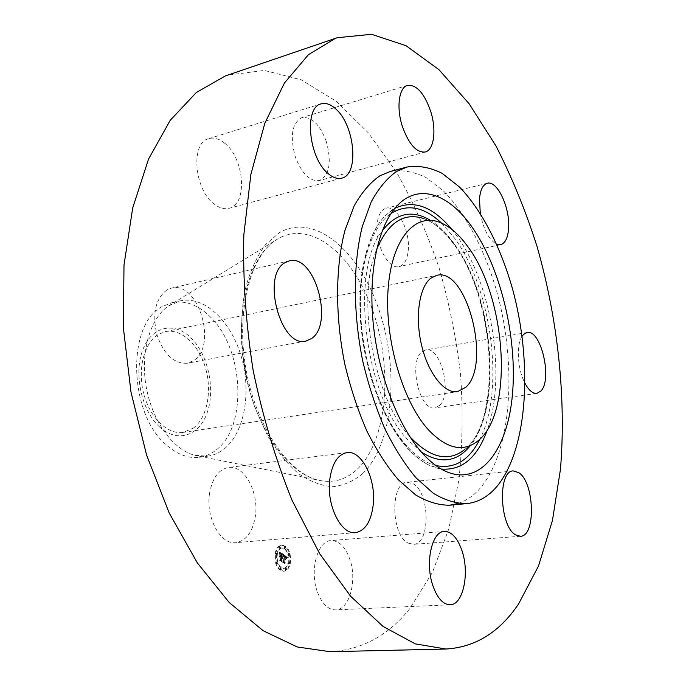 <?xml version="1.0" encoding="UTF-8"?>
<svg xmlns="http://www.w3.org/2000/svg" width="686" height="686" viewBox="0 0 686 686"><rect width="100%" height="100%" fill="white"/><g stroke="black" fill="none" stroke-linecap="round" stroke-linejoin="round"><path stroke-width="0.51" stroke-dasharray="3.43 2.57" d="M317.592 592.447C322.128 603.946 328.114 609.76 335.548 609.88C349.723 610.017 357.612 579.464 349.517 558.353C344.998 546.493 338.841 540.568 331.055 540.577C317.472 540.568 309.215 570.966 317.592 592.447M458.162 503.464C466.609 500.669 474.155 495.335 480.809 487.463C511.988 449.802 517.072 364.961 496.861 291.833C484.959 250.321 466.06 213.826 443.456 190.948L425.972 177.528C413.941 171.646 402.065 169.614 390.325 171.449M522.08 336.312C516.043 344.929 517.57 369.831 525.073 383.457M480.277 213.295C483.561 229.724 489.049 240.04 496.733 244.242M329.975 651.7C361.676 649.968 388.25 635.639 409.696 608.714L432.42 572.441L448.824 528.846L458.874 480.029C462.553 445.574 463.101 410.262 460.503 374.076C456.216 337.855 449.03 302.329 438.971 267.489C427.361 233.454 413.186 201.675 396.448 172.169L368.245 132.75L336.191 101.279L301.154 79.799L264.367 70.435L227.495 75.177M224.648 143.185C219.177 138.726 213.878 137.217 208.767 138.649C190.185 142.517 194.267 190.348 214.555 204.334C219.649 208.15 224.494 209.47 229.107 208.304C247.869 204.6 244.542 158.372 224.648 143.185M439.452 405.512C452.709 394.158 440.927 345.993 425.74 349.894L421.899 351.815C408.084 361.976 419.798 411.789 434.993 407.853L439.452 405.512M167.041 289.861C155.645 298.419 152.215 313.219 156.751 334.254C163.697 354.319 173.901 363.974 187.364 363.22L193.332 360.767C218.002 346.361 198.365 280.342 171.371 288.146L167.041 289.861M408.204 250.776C410.588 231.293 396.997 204.728 386.029 208.244C381.245 209.676 378.295 214.769 377.189 223.507C374.539 243.196 388.43 269.992 399.106 266.571C404.148 265.122 407.184 259.857 408.204 250.776M209.616 492.985C205.38 517.115 220.386 544.993 235.812 542.669C246.205 540.817 252.714 532.019 255.346 516.284C259.154 492.291 244.327 464.765 228.447 467.483C218.731 469.37 212.454 477.868 209.616 492.985M326.304 141.47C319.822 124.406 311.667 116.457 301.84 117.64C291.91 123.128 289.749 136.24 295.34 156.957C301.934 173.79 309.961 181.644 319.41 180.529C329.537 175.119 331.844 162.102 326.304 141.47M408.136 543.063L413.401 544.358C430.534 544.332 430.131 492.968 413.246 483.844L407.184 482.249C390.24 482.112 390.814 534.96 408.136 543.063M193.366 428.107C207.146 417.894 212.274 391.38 205.543 368.159C198.949 344.887 181.327 328.294 165.343 331.621L158.209 334.485C144.094 342.931 137.337 369.274 143.7 393.584C149.917 417.954 167.761 434.898 183.256 432.386L193.366 428.107M159.907 427.267C141.77 411.266 133.427 374.024 142.705 350.049C151.717 325.816 174.716 321.245 191.274 338.172C207.961 354.773 215.335 388.353 207.506 411.78C199.943 435.413 177.914 443.636 159.907 427.267M210.911 317.481C198.657 305.056 185.692 300.116 172.023 302.663L162.419 306.488C126.396 323.689 128.428 414.25 166.767 445.257C177.545 454.638 188.453 458.634 199.506 457.262C205.474 456.43 210.962 454.055 215.961 450.136C247.655 426.915 244.07 349.783 210.911 317.481M224.108 449.021C244.662 432.677 251.642 391.903 241.258 356.549C231.053 321.117 204.445 295.52 180.109 300.862L168.379 306.067C149.934 318.596 140.073 352.698 146.221 386.99C152.266 421.307 173.284 449.922 194.91 455.324L207.712 456.164C213.663 455.341 219.126 452.957 224.108 449.021M289.749 563.112C290.572 552.59 287.82 546.605 281.492 545.173C278.379 545.644 276.261 548.32 275.137 553.208C274.271 563.755 276.99 569.774 283.309 571.267C286.499 570.803 288.643 568.085 289.749 563.112M275.763 553.156C276.895 548.268 279.013 545.593 282.118 545.121C288.454 546.562 291.207 552.539 290.375 563.069C289.269 568.042 287.125 570.761 283.935 571.224C277.624 569.732 274.906 563.712 275.763 553.156M288.849 562.031C287.974 565.941 286.285 568.077 283.781 568.445C278.808 567.271 276.655 562.529 277.333 554.219C278.216 550.361 279.888 548.251 282.349 547.882C287.331 549.014 289.501 553.731 288.849 562.031M285.668 547.694L285.282 548.174L284.784 547.085L285.17 546.596L285.668 547.694M276.998 553.996L276.612 554.485L276.492 552.899L276.998 553.996M280.437 547.668L280.051 548.148L279.931 546.571L280.437 547.668M281.44 569.294L281.046 569.792L280.548 568.703L280.943 568.205L281.44 569.294M277.41 562.992L277.015 563.489L276.912 561.894L277.41 562.992M289.175 562.254L289.561 561.765L289.663 563.335L289.175 562.254M288.755 553.37L289.132 552.89L289.629 553.971L289.243 554.46L288.755 553.37M285.796 568.608L286.191 568.119L286.679 569.2L286.285 569.697L285.796 568.608M276.707 554.271C276.021 562.58 278.173 567.322 283.147 568.488C285.659 568.119 287.34 565.984 288.214 562.074C288.875 553.782 286.705 549.066 281.714 547.925C279.262 548.303 277.59 550.412 276.707 554.271M283.198 554.58L283.344 556.492L283.875 555.771L284.681 556.132L283.112 562.194L284.57 563.18L285.265 557.015L286.036 558.481L285.342 556.62L286.216 558.541L286.988 557.229L283.198 554.58L287.614 557.178L286.842 558.498L286.765 557.272L285.976 556.569L286.662 558.438L285.899 556.963L285.205 563.137L283.747 562.151L285.307 556.089L284.167 556.114L283.344 561.723L282.641 562.374L284.27 563.472L282.846 562.348L284.501 556.329L283.618 556.175L284.115 556.226L283.824 554.537M282.932 554.777L283.086 556.629L282.932 554.777L283.652 554.708L283.79 555.849L284.424 555.771M282.898 554.382L279.579 552.119L279.794 554.065L280.505 553.405L281.749 554.091L281.26 556.56L281.492 554.245L280.06 553.876L281.389 554.339L280.986 556.372L280.162 554.803L279.725 557.023L280.437 556.509L281.174 557.006L280.102 560.085L281.68 561.148L281.294 560.102L281.74 557.829L282.195 558.361L281.817 557.435L282.383 558.172L281.903 556.998L282.34 554.768L283.532 554.331L282.529 556.946L283.018 558.13L282.443 557.392L282.821 558.31L282.366 557.787L281.92 560.059L282.306 561.097L280.737 560.033L281.809 556.955L281.071 556.457L280.36 556.972L280.797 554.76L281.62 556.329L282.015 554.288L280.685 553.834L282.126 554.202L281.895 556.518L282.375 554.039L281.14 553.353L280.428 554.014L280.214 552.067L283.532 554.331M279.271 552.273L279.536 554.288L279.348 552.221L279.982 552.179L280.248 553.834L280.848 553.748M279.897 554.828L279.442 557.118L279.991 554.811L280.625 554.76L280.171 557.049L280.523 554.785M280.154 556.818L280.814 557.264L280.368 559.527L279.571 560.299L281.534 561.465L279.785 560.282L280.917 557.169L280.154 556.818L280.908 556.689L281.552 557.126L280.411 560.23L282.066 561.508L280.205 560.256L280.994 559.484L281.44 557.212L280.788 556.766M282.34 554.768L282.966 554.717M281.903 556.998L282.529 556.946M281.989 557.075L282.623 557.032M282.075 557.169L282.701 557.118M282.143 557.264L282.778 557.221M282.203 557.375L282.838 557.324M282.263 557.486L282.889 557.444M282.306 557.607L282.932 557.564M282.34 557.735L282.966 557.692M282.366 557.872L282.992 557.829M282.383 558.018L283.009 557.975M282.383 558.172L283.018 558.13M282.349 558.241L282.975 558.198M282.315 558.138L282.949 558.087M282.289 558.035L282.915 557.992M282.246 557.95L282.881 557.898M282.212 557.864L282.838 557.812M282.169 557.778L282.804 557.735M282.126 557.709L282.752 557.667M282.075 557.649L282.709 557.598M282.023 557.589L282.658 557.538M281.972 557.538L282.598 557.486M281.912 557.495L282.546 557.444M281.86 557.461L282.495 557.418M281.817 557.435L282.443 557.392M281.766 557.684L282.392 557.641M281.826 557.735L282.452 557.684M281.877 557.778L282.512 557.735M281.929 557.838L282.563 557.787M281.98 557.898L282.615 557.847M282.023 557.958L282.658 557.915M282.066 558.027L282.701 557.984M282.1 558.104L282.735 558.061M282.135 558.181L282.769 558.138M282.169 558.267L282.795 558.224M282.195 558.361L282.821 558.31M282.109 558.43L282.743 558.378M282.083 558.344L282.709 558.301M282.049 558.267L282.683 558.224M282.023 558.19L282.649 558.147M281.989 558.121L282.623 558.078M281.955 558.061L282.581 558.018M281.912 558.01L282.546 557.958M281.877 557.95L282.503 557.907M281.835 557.907L282.46 557.864M281.783 557.864L282.418 557.821M281.74 557.829L282.366 557.787M281.294 560.102L281.92 560.059M281.68 561.148L282.306 561.097M280.102 560.085L280.737 560.033M280.651 559.673L281.286 559.622M281.174 557.006L281.809 556.955M280.437 556.509L281.071 556.457M279.725 557.023L280.36 556.972M280.162 554.803L280.797 554.76M280.505 556.046L281.131 555.994M280.986 556.372L281.62 556.329M281.389 554.339L282.015 554.288M281.311 554.271L281.937 554.228M281.234 554.211L281.869 554.168M281.166 554.159L281.8 554.117M281.106 554.117L282.375 554.039M281.046 554.074L281.68 554.031M280.977 554.031L281.603 553.979M280.9 553.979L281.534 553.936M280.831 553.936L281.466 553.894M280.771 553.902L281.406 553.859M280.711 553.868L281.346 553.825M280.651 553.842L281.946 553.765M280.6 553.816L281.234 553.774M280.548 553.799L281.183 553.756M280.463 553.774L281.097 553.731M279.785 553.816L281.011 553.722M280.3 553.774L280.934 553.731M280.137 553.834L280.771 553.782M280.06 553.876L280.685 553.834M280.12 553.799L281.371 553.688M280.18 553.739L280.814 553.688M280.257 553.688L280.883 553.645M280.334 553.662L280.968 553.619M280.428 553.653L281.672 553.568M280.523 553.662L281.157 553.619M280.625 553.688L281.26 553.645M280.857 553.799L281.492 553.748M280.986 553.876L281.612 553.825M281.243 554.056L281.869 554.014M281.32 554.117L281.955 554.074M281.492 554.245L282.126 554.202M281.063 556.432L281.697 556.38M281.26 556.56L281.895 556.518M281.629 554.014L282.255 553.971M281.131 553.679L281.766 553.636M280.951 553.559L281.577 553.516M280.866 553.516L281.492 553.465M280.78 553.482L281.414 553.431M280.703 553.448L281.337 553.396M280.634 553.422L281.269 553.379M280.565 553.413L281.2 553.362M280.505 553.405L281.14 553.353M280.445 553.405L281.08 553.362M279.768 553.482L281.028 553.37M280.342 553.439L280.977 553.388M280.291 553.465L280.926 553.413M280.24 553.508L280.874 553.456M280.18 553.551L280.814 553.508M280.12 553.611L280.754 553.568M280.06 553.679L280.694 553.636M279.999 553.765L280.625 553.713M279.931 553.851L280.565 553.808M279.862 553.954L280.497 553.902M279.794 554.065L280.428 554.014M279.768 553.379L280.394 553.336M279.759 553.293L280.394 553.242M279.751 553.208L280.385 553.156M279.742 553.062L280.368 553.01M279.725 552.933L280.351 552.882M279.699 552.787L280.334 552.736M279.691 552.71L280.325 552.659M279.674 552.624L280.308 552.573M279.656 552.53L280.291 552.487M279.579 552.119L280.214 552.067M286.988 557.229L287.614 557.178M286.902 557.366L287.528 557.324M286.808 557.504L287.443 557.461M286.731 557.641L287.357 557.598M286.654 557.778L287.28 557.735M286.577 557.915L287.202 557.872M286.499 558.052L287.134 558.001M286.431 558.181L287.065 558.138M286.371 558.31L286.997 558.267M286.311 558.438L286.937 558.395M286.216 558.541L286.842 558.498M286.234 558.413L286.859 558.37M286.251 558.284L286.877 558.241M286.259 558.164L286.885 558.121M286.259 558.052L286.894 558.01M286.259 557.941L286.894 557.898M286.259 557.838L286.885 557.795M286.251 557.735L286.877 557.692M286.234 557.649L286.868 557.598M286.216 557.555L286.851 557.512M286.191 557.478L286.825 557.426M286.165 557.401L286.799 557.349M286.131 557.324L286.765 557.272M286.096 557.246L286.722 557.203M286.045 557.178L286.679 557.126M285.993 557.109L286.628 557.058M285.942 557.041L286.568 556.989M285.882 556.972L286.508 556.929M285.813 556.912L286.439 556.869M285.736 556.852L286.371 556.809M285.659 556.8L286.285 556.749M285.599 556.758L286.225 556.715M285.539 556.723L286.165 556.672M285.479 556.689L286.105 556.638M285.41 556.655L286.045 556.603M285.342 556.62L285.976 556.569M285.333 556.903L285.959 556.852M285.522 557.023L286.148 556.981M285.59 557.075L286.216 557.032M285.659 557.126L286.285 557.083M285.719 557.186L286.345 557.135M285.77 557.238L286.396 557.195M285.822 557.298L286.448 557.255M285.865 557.358L286.491 557.315M285.908 557.418L286.534 557.375M285.942 557.486L286.568 557.435M285.968 557.555L286.594 557.504M286.011 557.692L286.645 557.649M286.028 557.769L286.662 557.727M286.036 557.855L286.671 557.812M286.045 557.95L286.679 557.898M286.053 558.044L286.679 557.992M286.053 558.147L286.679 558.095M286.053 558.25L286.679 558.207M286.045 558.361L286.671 558.318M286.036 558.481L286.662 558.438M286.019 558.61L286.645 558.567M285.933 558.55L286.568 558.507M285.951 558.447L286.577 558.395M285.959 558.344L286.585 558.293M285.968 558.241L286.594 558.198M285.968 558.147L286.602 558.104M285.968 558.061L286.602 558.018M285.959 557.898L286.585 557.855M285.933 557.752L286.568 557.709M285.899 557.632L286.525 557.581M285.839 557.512L286.465 557.469M285.805 557.461L286.431 557.409M285.762 557.409L286.396 557.358M285.719 557.358L286.345 557.306M285.668 557.306L286.302 557.255M285.616 557.255L286.242 557.212M285.556 557.203L286.191 557.161M285.496 557.161L286.122 557.118M285.265 557.015L285.899 556.963M284.244 562.263L284.879 562.22M284.57 563.18L285.205 563.137M283.112 562.194L283.747 562.151M283.601 561.877L284.236 561.825M283.618 556.175L285.136 556.277L283.481 562.297L284.904 563.429L283.275 562.323L283.978 561.671L284.681 556.149L285.307 556.089M284.621 556.089L285.256 556.037M284.57 556.037L285.196 555.994M284.51 555.994L285.144 555.952M283.85 555.994L285.084 555.909M284.398 555.917L285.024 555.866M283.704 555.9L284.956 555.823M284.261 555.832L284.896 555.789M284.201 555.806L284.827 555.754M284.141 555.78L284.767 555.737M284.081 555.763L284.716 555.72M284.03 555.754L284.656 555.711M283.978 555.754L284.604 555.711M283.927 555.763L284.553 555.711M283.875 555.771L284.51 555.729M283.833 555.789L284.467 555.746M283.747 555.857L284.381 555.806M283.661 555.952L284.296 555.909M283.618 556.012L284.253 555.969M283.575 556.08L284.21 556.037M283.532 556.166L284.167 556.114M283.49 556.252L284.741 556.183M283.447 556.346L284.081 556.295M283.404 556.449L284.038 556.397M283.344 556.492L283.978 556.449M283.344 556.38L283.978 556.337M283.344 556.269L283.978 556.226M283.344 556.166L283.97 556.114M283.335 556.063L283.97 556.012M283.335 555.96L283.97 555.917M283.327 555.866L283.961 555.814M283.327 555.771L283.953 555.72M283.318 555.677L283.953 555.634M283.309 555.591L283.944 555.549M283.301 555.506L283.935 555.463M283.207 554.674L283.833 554.622M279.991 554.811L280.625 554.76M279.545 557.092L280.171 557.049M279.442 557.118L280.077 557.066M283.026 554.76L283.652 554.708M283.155 555.892L283.79 555.849L283.815 556.595L283.558 554.725M283.052 554.88L283.678 554.828M283.069 555.017L283.704 554.965M283.095 555.163L283.721 555.12M283.112 555.326L283.747 555.283M283.129 555.506L283.764 555.454M283.147 555.694L283.772 555.643M283.172 556.114L283.798 556.063M283.172 556.346L283.807 556.295M283.181 556.638L283.815 556.595M283.086 556.629L283.721 556.586M283.086 556.389L283.712 556.346M283.069 556.157L283.704 556.114M283.061 555.943L283.695 555.892M283.052 555.737L283.678 555.694M283.035 555.549L283.661 555.497M283.018 555.368L283.644 555.317M283.001 555.206L283.627 555.154M282.975 555.051L283.61 555M282.958 554.905L283.584 554.863M279.348 552.221L279.982 552.179M279.614 553.885L280.248 554.211L279.905 552.23M279.408 552.444L280.042 552.402M279.459 552.667L280.094 552.616M279.502 552.882L280.137 552.83M279.536 553.087L280.171 553.036M279.571 553.293L280.205 553.242M279.596 553.491L280.222 553.448M279.605 553.688L280.24 553.645M279.622 554.074L280.248 554.022M279.614 554.254L280.248 554.211M279.536 554.288L280.162 554.237M279.536 554.117L280.171 554.074M279.528 553.945L280.162 553.894M279.519 553.765L280.154 553.713M279.502 553.576L280.137 553.525M279.485 553.379L280.111 553.328M279.451 553.173L280.085 553.122M279.416 552.959L280.051 552.907M279.374 552.736L280.008 552.693M279.331 552.513L279.957 552.462M283.644 556.14L284.27 556.097M283.695 556.08L284.321 556.029M283.747 556.037L284.373 555.986M283.798 556.003L284.424 555.96M283.91 555.994L284.544 555.943M283.987 556.012L284.613 555.969M284.064 556.046L284.699 556.003M284.115 556.072L284.741 556.02M284.167 556.097L284.793 556.054M284.218 556.132L284.844 556.08M284.278 556.166L284.904 556.123M284.338 556.209L284.964 556.157M284.501 556.329L285.136 556.277M283.429 561.825L284.064 561.783M282.846 562.348L283.481 562.297M284.373 563.378L285.007 563.335M284.27 563.472L284.904 563.429M282.641 562.374L283.275 562.323M283.344 561.723L283.978 561.671M284.381 556.415L285.007 556.363M284.33 556.372L284.964 556.329M284.287 556.337L284.922 556.286M284.244 556.303L284.87 556.26M284.175 556.26L284.81 556.217M283.987 556.175L284.613 556.132M283.927 556.166L284.553 556.114M283.858 556.149L284.493 556.106M283.798 556.149L284.433 556.106M283.738 556.149L284.373 556.106M283.678 556.166L284.313 556.114M280.274 556.74L280.908 556.689M280.917 557.169L281.552 557.126M280.437 559.647L281.063 559.596M279.785 560.282L280.411 560.23M281.534 561.465L282.169 561.422M281.432 561.551L282.066 561.508M279.571 560.299L280.205 560.256M280.368 559.527L280.994 559.484M280.814 557.264L281.44 557.212M284.158 547.136L284.656 548.225L285.042 547.737L284.536 546.648L284.158 547.136M275.472 553.439L275.978 554.537L276.364 554.039L275.858 552.942L275.472 553.439M278.919 547.102L279.425 548.2L279.811 547.711L279.305 546.622L278.919 547.102M279.914 568.745L280.411 569.834L280.317 568.248L279.914 568.745M275.883 562.434L276.381 563.532L276.775 563.035L276.278 561.937L275.883 562.434M289.423 562.889L288.926 561.808L289.038 563.386L289.423 562.889M288.995 554.022L288.506 552.933L288.12 553.422L288.617 554.502L288.995 554.022M286.045 569.243L285.556 568.162L285.162 568.651L285.659 569.74L286.045 569.243M441.287 469.07L429.239 465.228C422.096 461.738 415.039 456.164 408.059 448.507C385.069 423.262 366.221 374.745 361.573 326.304C356.943 277.847 366.813 234.749 384.94 216.013L394.93 208.261M451.808 229.364L456.276 235.178C491.605 282.812 506.671 376.091 487.403 429.65M435.919 465.571C426.22 463.127 416.539 456.636 406.875 446.097C382.994 419.918 363.923 368.073 360.845 318.295C357.74 268.492 370.672 227.092 391.097 213.397M441.535 223.087L454.175 237.656C491.708 287.734 505.23 389.888 479.934 439.091M429.762 219.923C437.994 224.888 445.771 232.374 453.103 242.381C492.874 294.577 503.198 407.158 469.961 446.114M421.478 452.151L408.196 440.266C364.712 396.268 349.628 270.421 382.162 230.968M454.252 244.147C496.047 298.496 503.601 419.798 464.456 449.699C502.495 421.007 495.455 297.99 453.429 243.762C443.799 230.659 433.775 222.221 423.356 218.457C434.272 222.384 444.571 230.95 454.252 244.147M409.816 436.588C373.733 398.257 355.914 298.016 376.58 249.593M357.638 468.89C386.973 440.335 392.932 370.774 373.853 313.888C355.177 256.813 312.259 219.014 277.864 238.797L274.803 240.777C248.615 258.579 234.586 313.159 244.679 369.488C254.617 425.852 286.594 472.251 317.309 479.943C332.624 483.639 346.061 479.951 357.638 468.89M362.885 473.4C393.318 443.336 399.346 370.817 379.53 311.47C360.116 251.942 315.517 212.137 279.554 232.554L265.542 244.576C257.259 255.758 250.707 269.821 245.888 286.757C237.931 322.54 241.232 368.133 254.943 407.578L267.111 434.761C276.715 450.831 287.211 463.813 298.607 473.726C310.209 481.606 321.665 485.928 332.976 486.691C343.926 485.439 353.89 481.015 362.885 473.4M281.071 553.936L281.706 553.894M281.157 553.996L281.792 553.954M281.406 554.177L282.032 554.134M279.794 553.936L280.42 553.894M279.785 553.696L280.411 553.645M279.777 553.585L280.411 553.533M279.639 552.436L280.274 552.384M279.622 552.333L280.257 552.29M279.605 552.23L280.24 552.179M450.136 604.769L335.548 609.88M444.348 531.427L331.055 540.577M321.134 103.878L208.767 138.649M341.748 178.137L229.107 208.304M527.028 332.521L425.74 349.894M536.889 393.37L434.993 407.853M305.922 341.053L187.364 363.22M289.192 260.894L171.371 288.146M487.257 183.282L386.029 208.244M500.643 244.67L399.106 266.571M355.511 532.628L235.812 542.669M346.91 452.614L228.447 467.483M407.484 85.381L301.84 117.64M425.2 152L319.41 180.529M520.417 536.272L413.401 544.358M513.214 470.913L407.184 482.249M397.391 205.491L384.94 216.013C366.178 235.367 356.446 278.336 360.973 326.467C365.569 374.59 384.229 422.756 407.467 448.198C414.558 455.95 421.813 461.627 429.239 465.228L444.554 470.81M477.67 441.098L464.456 449.699M165.343 331.621L436.81 275.335M183.256 432.386L457.485 391.663M172.023 302.663L180.109 300.862M168.379 306.067L274.803 240.777C250.176 257.319 235.675 312.181 246 369.257C255.981 426.4 288.497 472.903 317.309 479.943L194.91 455.324M199.506 457.262L207.712 456.164M438.723 221.981L423.356 218.457M281.492 545.173L282.118 545.121M283.309 571.267L283.935 571.224M283.147 568.488L283.781 568.445M281.714 547.925L282.349 547.882M284.656 548.225L285.282 548.174M284.536 546.648L285.17 546.596M275.978 554.537L276.612 554.485M275.858 552.942L276.492 552.899M279.425 548.2L280.051 548.148M279.305 546.622L279.931 546.571M280.411 569.834L281.046 569.792M280.317 568.248L280.943 568.205M276.381 563.532L277.015 563.489M276.278 561.937L276.912 561.894M288.926 561.808L289.561 561.765M289.038 563.386L289.663 563.335M288.506 552.933L289.132 552.89M288.617 554.502L289.243 554.46M285.556 568.162L286.191 568.119M285.659 569.74L286.285 569.697"/><path stroke-width="1.03" d="M433.055 586.187C437.539 598.398 443.233 604.589 450.136 604.769C463.282 604.975 469.85 572.75 461.867 550.386C457.408 537.824 451.568 531.504 444.348 531.427C431.743 531.256 424.763 563.369 433.055 586.187M335.3 38.416L308.46 54.657L284.476 82.963L264.805 123.257L250.853 174.57L243.822 234.938C242.801 278.816 245.914 324.006 253.16 370.509C262.738 416.548 275.695 459.792 292.039 500.257L319.736 553.808L350.692 596.323L383.088 626.464L415.304 643.88L445.943 649.033C475.321 647.258 499.528 632.235 518.565 603.972L538.527 565.976L552.47 520.357L560.453 469.335C566.344 397.854 557.872 319.573 537.129 246.78C525.708 210.936 511.988 177.331 495.961 145.955L469.138 103.766L438.877 69.603L405.983 45.679L371.598 34.3L337.28 37.713L335.3 38.416M406.978 167.041L396.628 171.414C387.093 178.154 378.638 188.264 371.28 201.753L362.397 226.174C352.981 263.244 352.913 312.893 362.825 361.428C368.545 385.386 375.859 407.758 384.76 428.553C394.373 447.958 404.8 464.388 416.059 477.859L433.243 493.225C444.82 500.197 456.001 503.661 466.797 503.61C478.511 502.323 488.724 496.381 497.453 485.791C528.031 447.907 532.688 362.508 512.493 288.815C500.608 246.969 481.838 210.139 459.457 186.969L442.17 173.369C430.276 167.375 418.546 165.266 406.978 167.041L390.325 171.449L379.838 175.848C370.148 182.587 361.556 192.663 354.053 206.083L344.972 230.367C335.308 267.18 335.051 316.418 344.895 364.498C350.597 388.233 357.912 410.391 366.847 430.98C376.503 450.188 386.998 466.454 398.343 479.788L415.699 494.975C427.395 501.878 438.714 505.282 449.656 505.205L458.162 503.464M515.546 534.857L520.417 536.272C536.126 536.401 534.505 482.49 518.805 472.671L513.214 470.913C497.642 470.502 499.434 526.145 515.546 534.857M525.073 383.457C528.889 390.445 532.825 393.747 536.889 393.37L540.902 391.003C552.736 379.384 540.817 328.808 527.028 332.521L523.564 334.434L522.08 336.312M496.733 244.242L500.643 244.67C505.23 243.298 507.889 237.888 508.6 228.438C510.315 208.158 497.239 179.981 487.257 183.282C482.901 184.628 480.311 189.851 479.497 198.966L480.277 213.295M430.679 111.304C424.291 93.167 416.565 84.532 407.484 85.381C398.883 87.431 396.199 107.736 402.348 126.396C408.856 144.309 416.471 152.841 425.2 152C434.075 150.028 436.648 129.774 430.679 111.304M336.123 109.263C330.892 104.358 325.901 102.557 321.134 103.878C303.761 107.23 308.64 157.986 328.011 173.455C332.873 177.657 337.452 179.218 341.748 178.137C359.224 174.844 355.074 126.027 336.123 109.263M285.136 262.592C260.972 274.923 280.72 348.479 305.922 341.053L311.495 338.575C334.408 323.861 314.497 253.417 289.192 260.894L285.136 262.592M329.769 479.454C326.304 505.085 341.071 534.96 355.511 532.628C365.218 530.767 371.126 521.497 373.227 504.819C376.245 479.403 361.754 449.999 346.91 452.614C337.821 454.458 332.11 463.402 329.769 479.454M337.28 37.713L225.368 75.932L196.359 92.49L170.239 120.29L148.519 159.126L132.69 208.004L124.003 265.028L123.334 327.496L130.983 392.058L146.59 455.067L169.202 513.017L197.345 562.906L229.253 602.548L263.098 630.683L297.167 646.949L329.975 651.7L445.943 649.033M471.814 226.723C448.961 194.001 418.889 182.793 397.391 205.491C378.449 225.119 368.142 270.944 373.15 322.712C378.166 374.462 398.172 426.332 422.336 453.129C429.676 461.258 437.085 467.149 444.554 470.81C479.84 487.669 507.726 450.325 512.485 394.03C517.415 337.658 500.711 267.763 471.814 226.723M427.618 428.956C446.063 448.661 462.741 452.709 477.67 441.098C514.097 413.315 506.731 297.784 467.543 246.248C458.48 233.746 448.876 225.651 438.723 221.981C414.241 213.123 391.44 240.091 388.07 289.501C384.52 338.747 402.373 400.581 427.618 428.956M465.845 387.221C491.716 364.592 466.883 267.051 436.81 275.335L430.868 278.164C419.232 286.945 414.798 316.846 421.573 345.178C428.227 373.561 444.442 393.867 457.485 391.663L465.845 387.221M394.93 208.261C413.915 199.54 432.875 206.572 451.808 229.364M391.097 213.397C407.304 203.51 424.111 206.743 441.535 223.087M487.403 429.65C477.49 457.571 462.124 470.707 441.287 469.07M479.934 439.091C469.207 460.435 454.535 469.258 435.919 465.571M469.961 446.114C456.653 462.115 440.489 464.13 421.478 452.151M382.162 230.968C395.882 213.174 411.746 209.496 429.762 219.923M464.456 449.699C448.395 462.192 430.431 458.102 410.562 437.428L409.816 436.588M376.58 249.593C388.079 222.581 403.677 212.197 423.356 218.457M449.656 505.205L466.797 503.61"/></g></svg>

